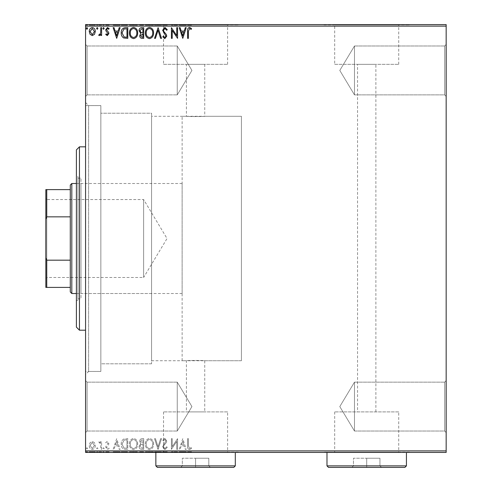<?xml version="1.0" encoding="UTF-8"?>
<svg xmlns="http://www.w3.org/2000/svg" width="492" height="492" viewBox="0 0 492 492"><rect width="100%" height="100%" fill="white"/><g stroke="black" fill="none" stroke-linecap="round" stroke-linejoin="round"><path stroke-width="0.37" stroke-dasharray="2.46 1.84" d="M85.565 102.527L88.621 105.583L88.621 371.448L100.848 371.448L85.565 371.448L85.565 105.583L100.848 105.583L100.848 371.448L100.848 105.583L100.848 371.448L100.848 105.583L88.621 105.583L88.621 371.448L85.565 374.498L85.565 102.527L85.565 374.498M444.633 431.035L446.164 432.56L446.164 380.611L446.164 432.56L446.164 380.611L446.164 432.56L444.633 431.035L444.633 382.143L446.164 380.611L444.633 382.143L444.633 431.035L444.633 382.143L444.633 431.035L354.486 431.035L354.486 382.143L444.633 382.143L354.486 382.143L354.486 431.035L444.633 431.035M339.794 406.589L354.486 382.143L354.486 431.035L354.486 382.143L339.794 406.589L354.486 431.035L339.794 406.589M444.633 94.888L446.164 96.414L446.164 44.465L446.164 96.414L446.164 44.465L446.164 96.414L444.633 94.888L444.633 45.99L446.164 44.465L444.633 45.99L444.633 94.888L444.633 45.99L444.633 94.888L354.486 94.888L354.486 45.99L444.633 45.99L354.486 45.99L354.486 94.888L444.633 94.888M339.794 70.436L354.486 45.99L354.486 94.888L354.486 45.99L339.794 70.436L354.486 94.888L339.794 70.436M87.09 94.888L85.565 96.414L85.565 44.465L85.565 96.414L85.565 44.465L85.565 96.414L87.09 94.888L87.09 45.99L85.565 44.465L87.09 45.99L87.09 94.888L87.09 45.99L87.09 94.888L177.243 94.888L87.09 94.888M87.09 431.035L85.565 432.56L85.565 380.611L85.565 432.56L85.565 380.611L85.565 432.56L87.09 431.035L87.09 382.143L85.565 380.611L87.09 382.143L87.09 431.035L87.09 382.143L87.09 431.035L177.243 431.035L87.09 431.035M182.132 360.747L182.132 116.278L182.132 360.747L241.418 360.747L241.418 116.278L241.418 360.747L204.746 360.747C205.312 360.378 185.847 360.378 186.413 360.747C185.841 360.378 205.299 360.372 204.746 360.747L204.746 411.902L186.413 411.902L204.746 411.902M182.132 116.278L241.418 116.278L241.418 360.747L241.418 116.278L204.746 116.278C205.318 116.653 185.859 116.653 186.413 116.278L151.573 116.278L151.573 360.747L186.413 360.747L186.413 411.902M227.605 411.902L163.553 411.902L227.605 411.902L227.605 452.123L163.553 452.123L227.605 452.123M163.553 411.902L163.553 452.123M398.735 411.902L334.683 411.902L398.735 411.902L398.735 452.123L334.683 452.123L398.735 452.123M334.683 411.902L334.683 452.123M409.492 452.123L323.927 452.123L409.492 452.425M238.362 452.123L152.797 452.123L238.362 452.425M357.543 411.902L375.876 411.902L357.543 411.902L357.543 64.329L375.876 64.329L357.543 64.329M375.876 411.902L375.876 64.329M204.746 64.329L204.746 116.278C205.312 116.653 185.841 116.653 186.413 116.278L186.413 64.329L204.746 64.329L186.413 64.329M334.683 64.329L398.735 64.329L334.683 64.329L334.683 24.907L398.735 24.907L334.683 24.907M398.735 64.329L398.735 24.907M163.553 64.329L227.605 64.329L163.553 64.329L163.553 24.907L227.605 24.907L163.553 24.907M227.605 64.329L227.605 24.907M152.797 24.907L238.362 24.907L152.797 24.6M238.362 24.907L238.362 24.6M323.927 24.907L409.492 24.907L323.927 24.6M409.492 24.907L409.492 24.6M177.243 382.143L87.09 382.143L177.243 382.143L177.243 431.035L177.243 382.143L177.243 431.035L177.243 382.143L191.929 406.589L177.243 431.035L191.929 406.589L177.243 382.143M177.243 45.99L87.09 45.99L177.243 45.99L177.243 94.888L177.243 45.99L177.243 94.888L177.243 45.99L191.929 70.436L177.243 94.888L191.929 70.436L177.243 45.99M151.573 363.803L100.848 363.803L100.848 113.221L100.848 363.803L100.848 113.221L100.848 363.803L151.573 363.803L151.573 113.221L100.848 113.221L151.573 113.221L151.573 363.803M94.501 442.714L92.281 441.416L90.067 442.708L89.267 445.481C89.249 447.702 90.251 449.042 92.281 449.51C94.316 449.042 95.325 447.702 95.3 445.481L94.501 442.714L92.281 441.416L90.067 442.708L89.267 445.481C89.249 447.702 90.251 449.042 92.281 449.51C94.316 449.042 95.325 447.702 95.3 445.481L94.501 442.714M101.61 449.368L101.61 441.552L100.786 441.552L100.786 442.708L99.353 441.416L98.732 441.687L99.12 442.517L99.489 442.376L100.657 444.061L100.786 449.368L101.61 449.368L101.61 441.552L100.786 441.552L100.786 442.708L99.353 441.416L98.732 441.687L100.657 444.061L100.786 449.368L101.61 449.368M107.311 441.416L105.725 442.529L106.204 443.2L107.256 442.376L108.055 443.427L105.995 446.041L105.725 447.246L107.459 449.51L109.15 448.452L108.677 447.726L107.551 448.55L106.543 447.289L108.615 444.67L108.873 443.47L107.311 441.416L105.725 442.529L106.204 443.2L107.256 442.376L108.055 443.427L105.995 446.041L105.725 447.246L107.459 449.51L109.15 448.452L108.677 447.726L107.551 448.55L106.543 447.289L108.615 444.67L108.873 443.47L107.311 441.416M125.312 449.368L127.797 449.368L127.797 438.673L123.633 439.061C121.899 440.266 121.094 441.964 121.216 444.159C121.094 447.246 122.459 448.981 125.312 449.368L127.797 449.368L127.797 438.673L123.633 439.061C121.899 440.266 121.094 441.964 121.216 444.159C121.094 447.246 122.459 448.981 125.312 449.368M143.707 449.368L143.707 438.673L142.194 438.673C140.564 438.753 139.74 439.639 139.728 441.324L140.73 443.599L139.045 446.336C139.052 448.101 139.894 449.11 141.567 449.368L143.707 449.368L143.707 438.673L142.194 438.673C140.564 438.753 139.74 439.639 139.728 441.324L140.73 443.599L139.045 446.336C139.052 448.101 139.894 449.11 141.567 449.368L143.707 449.368M158.104 449.368L161.53 438.673L160.638 438.673L158.037 446.791L155.435 438.673L154.537 438.673L157.969 449.368L161.53 438.673L160.638 438.673L158.037 446.791L155.435 438.673L154.537 438.673L158.104 449.368M176.751 449.368L177.575 449.368L177.575 438.673L172.225 446.65L172.225 438.673L171.407 438.673L171.407 449.368L176.751 441.41L176.751 449.368L177.575 449.368L177.575 438.673L172.225 446.65L172.225 438.673L171.407 438.673L171.407 449.368L176.751 441.41L176.751 449.368M188.405 445.789L188.405 438.673L187.587 438.673L187.587 445.9C187.255 447.837 187.907 449.085 189.543 449.645L191.56 448.409L191.142 447.585L189.549 448.55L188.405 445.789L188.405 438.673L187.587 438.673L187.587 445.9C187.255 447.837 187.907 449.085 189.543 449.645L191.56 448.409L191.142 447.585L189.549 448.55L188.405 445.789M446.164 450.9L85.565 450.9L85.565 452.425L446.164 452.425L446.164 24.6L85.565 24.6L85.565 26.125L446.164 26.125M85.565 450.9L85.565 26.125M182.784 438.673L179.223 449.368L180.115 449.368L181.216 445.943L184.217 445.943L185.318 449.368L186.216 449.368L182.784 438.673L179.223 449.368L180.115 449.368L181.216 445.943L184.217 445.943L185.318 449.368L186.216 449.368L182.784 438.673M164.888 449.645L167.292 447.308L166.622 446.767L164.949 448.55L163.449 446.736L163.719 445.684L166.321 442.523L166.745 440.893L164.832 438.403L162.766 440.211L163.412 440.869L164.845 439.497L165.921 440.85L162.631 446.748L164.888 449.645L167.292 447.308L166.622 446.767L164.949 448.55L163.449 446.736L163.719 445.684L166.321 442.523L166.745 440.893L164.832 438.403L162.766 440.211L163.412 440.869L164.845 439.497L165.921 440.85L162.631 446.748L164.888 449.645M153.578 444.067C153.639 441.017 152.286 439.128 149.519 438.403C146.684 439.061 145.3 440.93 145.349 444.018C145.3 447.074 146.665 448.95 149.451 449.645C152.243 448.975 153.615 447.117 153.578 444.067C153.639 441.017 152.286 439.128 149.519 438.403C146.684 439.061 145.3 440.93 145.349 444.018C145.3 447.074 146.665 448.95 149.451 449.645C152.243 448.975 153.615 447.117 153.578 444.067M137.674 444.067C137.735 441.017 136.376 439.128 133.609 438.403C130.78 439.061 129.39 440.93 129.445 444.018C129.39 447.074 130.761 448.95 133.547 449.645C136.333 448.975 137.711 447.117 137.674 444.067C137.735 441.017 136.376 439.128 133.609 438.403C130.78 439.061 129.39 440.93 129.445 444.018C129.39 447.074 130.761 448.95 133.547 449.645C136.333 448.975 137.711 447.117 137.674 444.067M116.69 438.673L113.129 449.368L114.021 449.368L115.122 445.943L118.123 445.943L119.224 449.368L120.122 449.368L116.69 438.673L113.129 449.368L114.021 449.368L115.122 445.943L118.123 445.943L119.224 449.368L120.122 449.368L116.69 438.673M104.212 448.618L103.529 447.726L102.84 448.618L103.529 449.51L104.212 448.618L103.529 447.726L102.84 448.618L103.529 449.51L104.212 448.618M97.908 448.618L97.219 447.726L96.537 448.618L97.219 449.51L97.908 448.618L97.219 447.726L96.537 448.618L97.219 449.51L97.908 448.618M87.619 448.618L86.936 447.726L86.254 448.618L86.936 449.51L87.619 448.618L86.936 447.726L86.254 448.618L86.936 449.51L87.619 448.618M94.501 452.425L89.267 452.425L95.3 452.425L94.501 452.425L94.501 451.816L92.281 451.816L92.281 452.425L94.476 452.425L92.287 452.425L92.281 451.816L90.067 451.816L90.067 452.425M101.61 452.425L98.732 452.425L101.61 452.425L101.61 451.816L101.61 452.425M107.311 452.425L109.15 452.425L106.543 452.425L108.873 452.425L107.311 452.425L107.311 451.816L105.725 451.816L105.725 452.425L105.725 451.816L106.204 451.816L106.204 452.425M125.312 452.425L121.216 452.425L125.312 452.425L125.312 451.816L127.797 451.816L127.797 452.425L127.797 451.816L123.633 451.816L123.633 452.425M143.707 452.425L139.045 452.425L143.707 452.425L143.707 451.816L143.707 452.425M158.104 452.425L154.537 452.425L158.104 452.425L158.104 451.816L161.53 451.816L161.53 452.425M177.403 451.816L171.407 451.816L176.751 451.816L176.751 452.425L171.407 452.425L176.751 452.425L176.751 451.816L177.575 451.816L177.403 452.425M188.405 452.425L191.56 452.425L188.405 452.425L188.405 451.816L188.405 452.425M182.784 452.425L179.223 452.425L186.216 452.425L182.784 452.425L182.784 451.816L182.649 452.425M164.888 452.425L167.292 452.425L162.631 452.425L164.888 452.425L164.888 451.816L167.292 451.816L167.292 452.425M153.578 452.425L145.349 452.425L153.578 452.425L153.578 451.816L149.519 451.816L149.519 452.425M137.674 452.425L129.445 452.425L137.674 452.425L137.674 451.816L133.609 451.816L133.609 452.425M116.69 452.425L113.129 452.425L120.122 452.425L116.69 452.425L116.69 451.816L116.555 452.425M104.212 452.425L102.84 452.425L104.212 452.425L104.212 451.816L103.529 451.816L103.529 452.425L103.529 451.816L102.84 451.816L102.84 452.425M97.908 452.425L96.537 452.425L97.908 452.425L97.908 451.816L97.219 451.816L97.219 452.425L97.219 451.816L96.537 451.816L96.537 452.425M87.619 452.425L86.254 452.425L87.619 452.425L87.619 451.816L86.936 451.816L86.936 452.425L86.936 451.816L86.254 451.816L86.254 452.425M94.501 24.6L89.267 24.6L95.3 24.6L94.501 24.6L94.501 25.209L92.281 25.209L92.281 24.6L94.476 24.6L92.287 24.6L92.281 25.209L90.067 25.209L90.067 24.6M101.61 24.6L98.732 24.6L101.61 24.6L101.61 25.209L101.61 24.6M107.311 24.6L109.15 24.6L106.543 24.6L108.873 24.6L107.311 24.6L107.311 25.209L105.725 25.209L105.725 24.6L105.725 25.209L106.204 25.209L106.204 24.6M125.312 24.6L121.216 24.6L125.312 24.6L125.312 25.209L127.797 25.209L127.797 24.6L127.797 25.209L123.633 25.209L123.633 24.6M143.707 24.6L139.045 24.6L143.707 24.6L143.707 25.209L143.707 24.6M158.104 24.6L154.537 24.6L158.104 24.6L158.104 25.209L161.53 25.209L161.53 24.6M177.403 25.209L171.407 25.209L176.751 25.209L176.751 24.6L171.407 24.6L176.751 24.6L176.751 25.209L177.575 25.209L177.403 24.6M188.405 24.6L191.56 24.6L188.405 24.6L188.405 25.209L188.405 24.6M182.784 24.6L179.223 24.6L186.216 24.6L182.784 24.6L182.784 25.209L182.649 24.6M164.888 24.6L167.292 24.6L162.631 24.6L164.888 24.6L164.888 25.209L167.292 25.209L167.292 24.6M153.578 24.6L145.349 24.6L153.578 24.6L153.578 25.209L149.519 25.209L149.519 24.6M137.674 24.6L129.445 24.6L137.674 24.6L137.674 25.209L133.609 25.209L133.609 24.6M116.69 24.6L113.129 24.6L120.122 24.6L116.69 24.6L116.69 25.209L116.555 24.6M104.212 24.6L102.84 24.6L104.212 24.6L104.212 25.209L103.529 25.209L103.529 24.6L103.529 25.209L102.84 25.209L102.84 24.6M97.908 24.6L96.537 24.6L97.908 24.6L97.908 25.209L97.219 25.209L97.219 24.6L97.219 25.209L96.537 25.209L96.537 24.6M87.619 24.6L86.254 24.6L87.619 24.6L87.619 25.209L86.936 25.209L86.936 24.6L86.936 25.209L86.254 25.209L86.254 24.6M151.573 360.747L151.573 116.278M187.587 25.209L189.543 25.209L187.587 25.209L187.587 24.6M191.56 25.209L189.549 25.209L189.543 24.6L189.549 25.209L191.56 25.209L191.56 24.6M191.142 25.209L191.142 24.6M190.09 25.209L190.09 24.6M182.649 25.209L179.223 25.209L179.223 24.6M179.223 25.209L180.115 25.209L180.115 24.6M180.115 25.209L181.216 25.209L181.216 24.6M181.216 25.209L184.217 25.209L184.217 24.6M184.217 25.209L185.318 25.209L185.318 24.6M185.318 25.209L186.216 25.209L186.216 24.6M186.216 25.209L182.784 25.209M181.566 25.209L183.867 25.209L181.566 25.209L181.566 24.6L183.867 24.6L181.566 24.6M182.717 25.209L182.717 24.6M183.867 25.209L183.867 24.6M172.225 25.209L172.225 24.6L172.225 25.209M171.407 25.209L171.407 24.6L171.407 25.209M171.591 25.209L171.591 24.6M167.292 25.209L166.622 25.209L166.622 24.6M166.622 25.209L164.949 25.209L164.949 24.6M164.949 25.209L163.449 25.209L163.449 24.6M163.449 25.209L163.719 24.6M163.719 25.209L166.321 25.209L166.321 24.6M166.321 25.209L166.745 25.209L166.745 24.6M166.745 25.209L164.832 25.209L164.832 24.6M164.832 25.209L162.766 25.209L162.766 24.6M162.766 25.209L163.412 25.209L163.412 24.6M163.412 25.209L164.845 25.209L164.845 24.6M164.845 25.209L165.921 25.209L165.921 24.6M165.921 25.209L165.423 25.209L165.423 24.6M165.423 25.209L164.408 25.209L164.408 24.6M164.408 25.209L162.631 25.209L162.631 24.6M162.631 25.209L164.888 25.209M161.53 25.209L160.638 25.209L160.638 24.6M160.638 25.209L158.037 25.209L158.037 24.6M158.037 25.209L155.435 25.209L155.435 24.6M155.435 25.209L154.537 25.209L154.537 24.6M154.537 25.209L157.969 25.209L157.969 24.6M149.519 25.209L145.349 25.209L145.349 24.6M145.349 25.209L149.451 25.209L149.451 24.6M149.451 25.209L153.578 25.209M149.482 25.209L146.173 25.209L152.754 25.209L146.173 24.6L152.754 24.6L149.482 24.6L149.482 25.209M146.173 25.209L146.173 24.6M152.754 25.209L152.754 24.6M139.728 25.209L143.707 25.209L139.728 25.209L139.728 24.6M140.73 25.209L140.73 24.6M139.045 25.209L139.045 24.6M141.567 25.209L141.567 24.6M141.161 25.209L142.883 25.209L139.863 25.209L142.465 24.6L140.552 24.6L142.883 24.6L141.161 24.6M140.552 25.209L142.883 25.209L140.552 25.209L140.552 24.6M142.028 25.209L142.028 24.6M142.883 25.209L142.883 24.6L142.883 25.209M142.465 25.209L142.465 24.6L142.465 25.209M139.863 25.209L139.863 24.6M141.942 25.209L141.942 24.6M133.609 25.209L129.445 25.209L129.445 24.6M129.445 25.209L133.547 25.209L133.547 24.6M133.547 25.209L137.674 25.209M133.572 25.209L130.269 25.209L136.85 25.209L130.269 24.6L136.85 24.6L133.572 24.6L133.572 25.209M130.269 25.209L130.269 24.6M136.85 25.209L136.85 24.6M123.633 25.209L121.216 25.209L121.216 24.6M121.216 25.209L125.312 25.209M126.438 25.209L122.041 25.209L126.438 25.209L126.438 24.6L126.979 24.6L122.041 24.6L126.438 24.6M126.979 25.209L126.979 24.6L126.979 25.209M124.07 25.209L124.07 24.6M122.041 25.209L122.041 24.6M123.892 25.209L123.892 24.6M116.555 25.209L113.129 25.209L113.129 24.6M113.129 25.209L114.021 25.209L114.021 24.6M114.021 25.209L115.122 25.209L115.122 24.6M115.122 25.209L118.123 25.209L118.123 24.6M118.123 25.209L119.224 25.209L119.224 24.6M119.224 25.209L120.122 25.209L120.122 24.6M120.122 25.209L116.69 25.209M115.472 25.209L117.772 25.209L115.472 25.209L115.472 24.6L117.772 24.6L115.472 24.6M116.629 25.209L116.629 24.6M117.772 25.209L117.772 24.6M106.204 25.209L107.256 25.209L107.256 24.6M107.256 25.209L108.055 25.209L108.055 24.6M108.055 25.209L107.859 24.6M107.859 25.209L105.995 25.209L105.995 24.6M105.995 25.209L107.459 25.209L107.459 24.6M107.459 25.209L109.15 25.209L109.15 24.6M109.15 25.209L108.677 25.209L108.677 24.6M108.677 25.209L107.551 25.209L107.551 24.6M107.551 25.209L106.543 25.209L106.543 24.6M106.543 25.209L106.739 24.6M106.739 25.209L107.619 25.209L107.619 24.6M107.619 25.209L108.615 25.209L108.615 24.6M108.615 25.209L108.873 24.6M108.873 25.209L107.311 25.209M102.84 25.209L104.212 25.209M99.353 25.209L101.61 25.209L100.786 25.209L100.786 24.6L100.786 25.209L99.353 25.209L99.353 24.6M98.732 25.209L98.732 24.6M99.12 25.209L99.12 24.6M99.489 25.209L99.489 24.6M100.657 25.209L100.657 24.6M100.786 25.209L100.786 24.6M96.537 25.209L97.908 25.209M90.067 25.209L89.267 25.209L89.267 24.6M89.267 25.209L95.3 25.209L95.3 24.6M95.3 25.209L94.501 25.209M92.287 25.209L90.091 25.209L94.476 25.209L92.287 25.209L92.287 24.6L92.287 25.209M90.091 25.209L90.091 24.6M94.476 25.209L94.476 24.6M86.254 25.209L87.619 25.209M188.405 31.236L188.405 38.351L187.587 38.351L187.587 31.131C187.255 29.188 187.907 27.939 189.543 27.38L191.56 28.616L191.142 29.44L189.549 28.481L188.405 31.236M182.784 38.351L179.223 27.657L180.115 27.657L181.216 31.082L184.217 31.082L185.318 27.657L186.216 27.657L182.784 38.351M181.566 32.183L182.717 35.775L183.867 32.183L181.566 32.183M176.751 27.657L177.575 27.657L177.575 38.351L172.225 30.375L172.225 38.351L171.407 38.351L171.407 27.657L176.751 35.615L176.751 27.657M164.888 27.38L167.292 29.717L166.622 30.264L164.949 28.481L163.449 30.289L163.719 31.34L166.321 34.502L166.745 36.131L164.832 38.628L162.766 36.814L163.412 36.156L164.845 37.527L165.921 36.174L162.631 30.276L164.888 27.38M158.104 27.657L161.53 38.351L160.638 38.351L158.037 30.24L155.435 38.351L154.537 38.351L158.104 27.657M153.578 32.958C153.639 36.008 152.286 37.896 149.519 38.628C146.684 37.964 145.3 36.094 145.349 33.007C145.3 29.951 146.665 28.081 149.451 27.38C152.243 28.056 153.615 29.914 153.578 32.958M149.482 28.481C147.225 29.034 146.124 30.541 146.173 33.013C146.136 35.455 147.237 36.962 149.482 37.527C151.714 36.937 152.803 35.412 152.754 32.958C152.797 30.529 151.702 29.034 149.482 28.481M143.707 27.657L143.707 38.351L142.194 38.351C140.564 38.271 139.74 37.386 139.728 35.701L140.73 33.425L139.045 30.695C139.052 28.923 139.894 27.915 141.567 27.657L143.707 27.657M141.161 32.601L142.883 32.73L142.883 28.751L141.942 28.751L139.863 30.695L141.161 32.601M140.552 35.682L142.028 37.257L142.883 37.257L142.883 33.825L140.552 35.682M137.674 32.958C137.735 36.008 136.376 37.896 133.609 38.628C130.78 37.964 129.39 36.094 129.445 33.007C129.39 29.951 130.761 28.081 133.547 27.38C136.333 28.056 137.711 29.914 137.674 32.958M133.572 28.481C131.315 29.034 130.214 30.541 130.269 33.013C130.226 35.455 131.327 36.962 133.572 37.527C135.81 36.937 136.899 35.412 136.85 32.958C136.887 30.529 135.798 29.034 133.572 28.481M125.312 27.657L127.797 27.657L127.797 38.351L123.633 37.964C121.899 36.759 121.094 35.061 121.216 32.872C121.094 29.784 122.459 28.044 125.312 27.657M126.438 37.257L126.979 37.257L126.979 28.751L123.892 29.028L122.041 32.872L124.07 36.955L126.438 37.257M116.69 38.351L113.129 27.657L114.021 27.657L115.122 31.082L118.123 31.082L119.224 27.657L120.122 27.657L116.69 38.351M115.472 32.183L116.629 35.775L117.772 32.183L115.472 32.183M107.311 35.608L105.725 34.495L106.204 33.825L107.256 34.649L108.055 33.597L105.995 30.984L105.725 29.778L107.459 27.521L109.15 28.579L108.677 29.299L107.551 28.481L106.543 29.735L108.615 32.355L108.873 33.561L107.311 35.608M104.212 28.413L103.529 29.299L102.84 28.413L103.529 27.521L104.212 28.413M101.61 27.657L101.61 35.473L100.786 35.473L100.786 34.323L99.353 35.608L98.732 35.344L99.12 34.508L99.489 34.649L100.657 32.964L100.786 27.657L101.61 27.657M97.908 28.413L97.219 29.299L96.537 28.413L97.219 27.521L97.908 28.413M94.501 34.317L92.281 35.608L90.067 34.323L89.267 31.543C89.249 29.323 90.251 27.982 92.281 27.521C94.316 27.982 95.325 29.323 95.3 31.543L94.501 34.317M92.287 28.481L90.091 31.537L92.287 34.649L94.476 31.537L92.287 28.481M87.619 28.413L86.936 29.299L86.254 28.413L86.936 27.521L87.619 28.413M187.587 451.816L189.543 451.816L187.587 451.816L187.587 452.425M191.56 451.816L189.549 451.816L189.543 452.425L189.549 451.816L191.56 451.816L191.56 452.425M191.142 451.816L191.142 452.425M190.09 451.816L190.09 452.425M182.649 451.816L179.223 451.816L179.223 452.425M179.223 451.816L180.115 451.816L180.115 452.425M180.115 451.816L181.216 451.816L181.216 452.425M181.216 451.816L184.217 451.816L184.217 452.425M184.217 451.816L185.318 451.816L185.318 452.425M185.318 451.816L186.216 451.816L186.216 452.425M186.216 451.816L182.784 451.816M181.566 451.816L183.867 451.816L181.566 451.816L181.566 452.425L183.867 452.425L181.566 452.425M182.717 451.816L182.717 452.425M183.867 451.816L183.867 452.425M172.225 451.816L172.225 452.425L172.225 451.816M171.407 451.816L171.407 452.425L171.407 451.816M171.591 451.816L171.591 452.425M167.292 451.816L166.622 451.816L166.622 452.425M166.622 451.816L164.949 451.816L164.949 452.425M164.949 451.816L163.449 451.816L163.449 452.425M163.449 451.816L163.719 452.425M163.719 451.816L166.321 451.816L166.321 452.425M166.321 451.816L166.745 451.816L166.745 452.425M166.745 451.816L164.832 451.816L164.832 452.425M164.832 451.816L162.766 451.816L162.766 452.425M162.766 451.816L163.412 451.816L163.412 452.425M163.412 451.816L164.845 451.816L164.845 452.425M164.845 451.816L165.921 451.816L165.921 452.425M165.921 451.816L165.423 451.816L165.423 452.425M165.423 451.816L164.408 451.816L164.408 452.425M164.408 451.816L162.631 451.816L162.631 452.425M162.631 451.816L164.888 451.816M161.53 451.816L160.638 451.816L160.638 452.425M160.638 451.816L158.037 451.816L158.037 452.425M158.037 451.816L155.435 451.816L155.435 452.425M155.435 451.816L154.537 451.816L154.537 452.425M154.537 451.816L157.969 451.816L157.969 452.425M149.519 451.816L145.349 451.816L145.349 452.425M145.349 451.816L149.451 451.816L149.451 452.425M149.451 451.816L153.578 451.816M149.482 451.816L146.173 451.816L152.754 451.816L146.173 452.425L152.754 452.425L149.482 452.425L149.482 451.816M146.173 451.816L146.173 452.425M152.754 451.816L152.754 452.425M139.728 451.816L143.707 451.816L139.728 451.816L139.728 452.425M140.73 451.816L140.73 452.425M139.045 451.816L139.045 452.425M141.567 451.816L141.567 452.425M141.161 451.816L142.883 451.816L139.863 451.816L142.465 452.425L140.552 452.425L142.883 452.425L141.161 452.425M140.552 451.816L142.883 451.816L140.552 451.816L140.552 452.425M142.028 451.816L142.028 452.425M142.883 451.816L142.883 452.425L142.883 451.816M142.465 451.816L142.465 452.425L142.465 451.816M139.863 451.816L139.863 452.425M141.942 451.816L141.942 452.425M133.609 451.816L129.445 451.816L129.445 452.425M129.445 451.816L133.547 451.816L133.547 452.425M133.547 451.816L137.674 451.816M133.572 451.816L130.269 451.816L136.85 451.816L130.269 452.425L136.85 452.425L133.572 452.425L133.572 451.816M130.269 451.816L130.269 452.425M136.85 451.816L136.85 452.425M123.633 451.816L121.216 451.816L121.216 452.425M121.216 451.816L125.312 451.816M126.438 451.816L122.041 451.816L126.438 451.816L126.438 452.425L126.979 452.425L122.041 452.425L126.438 452.425M126.979 451.816L126.979 452.425L126.979 451.816M124.07 451.816L124.07 452.425M122.041 451.816L122.041 452.425M123.892 451.816L123.892 452.425M116.555 451.816L113.129 451.816L113.129 452.425M113.129 451.816L114.021 451.816L114.021 452.425M114.021 451.816L115.122 451.816L115.122 452.425M115.122 451.816L118.123 451.816L118.123 452.425M118.123 451.816L119.224 451.816L119.224 452.425M119.224 451.816L120.122 451.816L120.122 452.425M120.122 451.816L116.69 451.816M115.472 451.816L117.772 451.816L115.472 451.816L115.472 452.425L117.772 452.425L115.472 452.425M116.629 451.816L116.629 452.425M117.772 451.816L117.772 452.425M106.204 451.816L107.256 451.816L107.256 452.425M107.256 451.816L108.055 451.816L108.055 452.425M108.055 451.816L107.859 452.425M107.859 451.816L105.995 451.816L105.995 452.425M105.995 451.816L107.459 451.816L107.459 452.425M107.459 451.816L109.15 451.816L109.15 452.425M109.15 451.816L108.677 451.816L108.677 452.425M108.677 451.816L107.551 451.816L107.551 452.425M107.551 451.816L106.543 451.816L106.543 452.425M106.543 451.816L106.739 452.425M106.739 451.816L107.619 451.816L107.619 452.425M107.619 451.816L108.615 451.816L108.615 452.425M108.615 451.816L108.873 452.425M108.873 451.816L107.311 451.816M102.84 451.816L104.212 451.816M99.353 451.816L101.61 451.816L100.786 451.816L100.786 452.425L100.786 451.816L99.353 451.816L99.353 452.425M98.732 451.816L98.732 452.425M99.12 451.816L99.12 452.425M99.489 451.816L99.489 452.425M100.657 451.816L100.657 452.425M100.786 451.816L100.786 452.425M96.537 451.816L97.908 451.816M90.067 451.816L89.267 451.816L89.267 452.425M89.267 451.816L95.3 451.816L95.3 452.425M95.3 451.816L94.501 451.816M92.287 451.816L90.091 451.816L94.476 451.816L92.287 451.816L92.287 452.425L92.287 451.816M90.091 451.816L90.091 452.425M94.476 451.816L94.476 452.425M86.254 451.816L87.619 451.816M181.566 444.848L182.717 441.256L183.867 444.848L181.566 444.848L182.717 441.256L183.867 444.848L181.566 444.848M149.482 448.55C147.225 447.997 146.124 446.484 146.173 444.018C146.136 441.57 147.237 440.063 149.482 439.497C151.714 440.088 152.803 441.613 152.754 444.067C152.797 446.496 151.702 447.991 149.482 448.55C147.225 447.997 146.124 446.484 146.173 444.018C146.136 441.57 147.237 440.063 149.482 439.497C151.714 440.088 152.803 441.613 152.754 444.067C152.797 446.496 151.702 447.991 149.482 448.55M141.161 444.424L142.883 444.294L142.883 448.273L141.942 448.273L139.863 446.336L141.161 444.424L142.883 444.294L142.883 448.273L141.942 448.273L139.863 446.336L141.161 444.424M140.552 441.342L142.028 439.774L142.883 439.774L142.883 443.2L140.552 441.342L142.028 439.774L142.883 439.774L142.883 443.2L140.552 441.342M133.572 448.55C131.315 447.997 130.214 446.484 130.269 444.018C130.226 441.57 131.327 440.063 133.572 439.497C135.81 440.088 136.899 441.613 136.85 444.067C136.887 446.496 135.798 447.991 133.572 448.55C131.315 447.997 130.214 446.484 130.269 444.018C130.226 441.57 131.327 440.063 133.572 439.497C135.81 440.088 136.899 441.613 136.85 444.067C136.887 446.496 135.798 447.991 133.572 448.55M126.438 439.774L126.979 439.774L126.979 448.273L123.892 448.003L122.041 444.153L124.07 440.069L126.979 439.774L126.979 448.273L123.892 448.003L122.041 444.153L124.07 440.069L126.438 439.774M115.472 444.848L116.629 441.256L117.772 444.848L115.472 444.848L116.629 441.256L117.772 444.848L115.472 444.848M92.287 448.55L90.091 445.488L92.287 442.376L94.476 445.488L92.287 448.55L90.091 445.488L92.287 442.376L94.476 445.488L92.287 448.55M76.395 149.894L76.395 327.137M79.452 330.187L79.452 146.837M151.573 183.51L151.573 293.521L151.573 183.51L80.983 183.51L80.983 293.521L80.983 183.51M151.573 293.521L80.983 293.521M77.927 298.865L77.927 178.159L77.927 298.865L80.983 298.865L80.983 178.159L80.983 298.865M77.927 178.159L80.983 178.159M77.927 176.628L77.927 300.397L77.927 176.628L76.395 176.628L76.395 300.397L76.395 176.628M77.927 300.397L76.395 300.397M85.565 146.837L85.565 330.187L85.565 146.837M85.565 105.583L85.565 371.448M45.836 198.633L46.752 199.549L46.752 277.476L143.627 277.476L143.627 199.549L143.627 277.476L167.04 238.515L143.627 199.549L46.752 199.549L46.752 277.476L45.836 278.392L45.836 198.633L45.836 278.392M76.395 293.521L182.132 293.521L182.132 183.51L182.132 293.521M76.395 183.51L182.132 183.51M70.288 185.035L70.288 291.99M71.814 293.521L71.814 183.51M45.836 287.408L46.752 287.408L46.752 260.176L45.836 257.802L45.836 287.408M70.288 287.408L46.752 287.408M70.288 189.617L45.836 189.617L45.836 257.802M70.288 260.176L46.752 260.176M45.836 219.223L46.752 216.849L46.752 189.617M70.288 216.849L46.752 216.849M406.435 452.425L326.983 452.123L406.435 452.123M406.435 465.875L326.983 465.875M351.94 467.4L381.478 467.4L351.94 467.4L353.465 465.875L379.953 465.875L353.465 465.875L353.465 458.23L366.706 458.23L366.706 467.4L366.706 458.23L379.953 458.23L379.953 465.875L381.478 467.4L379.953 465.875L379.953 458.23L353.465 458.23L353.465 465.875L351.94 467.4M328.508 467.4L404.91 467.4M235.305 452.425L155.853 452.123L235.305 452.123M235.305 465.875L155.853 465.875M180.81 467.4L210.348 467.4L180.81 467.4L182.335 465.875L208.817 465.875L182.335 465.875L182.335 458.23L195.576 458.23L195.576 467.4L195.576 458.23L208.817 458.23L208.817 465.875L210.348 467.4L208.817 465.875L208.817 458.23L182.335 458.23L182.335 465.875L180.81 467.4M157.379 467.4L233.774 467.4M165.084 25.209L165.084 24.6M142.194 25.209L142.194 24.6M126.18 25.209L126.18 24.6M126.093 25.209L126.093 24.6M107.035 25.209L107.035 24.6M165.084 451.816L165.084 452.425M142.194 451.816L142.194 452.425M126.18 451.816L126.18 452.425M126.093 451.816L126.093 452.425M107.035 451.816L107.035 452.425"/><path stroke-width="0.74" d="M446.164 452.425L85.565 452.425L85.565 450.9L446.164 450.9L446.164 452.425M94.501 34.317L92.281 35.608L90.067 34.323L89.267 31.543C89.249 29.323 90.251 27.982 92.281 27.521C94.316 27.982 95.325 29.323 95.3 31.543L94.501 34.317M101.61 27.657L101.61 35.473L100.786 35.473L100.786 34.323L99.353 35.608L98.732 35.344L99.12 34.508L99.489 34.649L100.657 32.964L100.786 27.657L101.61 27.657M107.311 35.608L105.725 34.495L106.204 33.825L107.256 34.649L108.055 33.597L105.995 30.984L105.725 29.778L107.459 27.521L109.15 28.579L108.677 29.299L107.551 28.481L106.543 29.735L108.615 32.355L108.873 33.561L107.311 35.608M125.312 27.657L127.797 27.657L127.797 38.351L123.633 37.964C121.899 36.759 121.094 35.061 121.216 32.872C121.094 29.784 122.459 28.044 125.312 27.657M143.707 27.657L143.707 38.351L142.194 38.351C140.564 38.271 139.74 37.386 139.728 35.701L140.73 33.425L139.045 30.695C139.052 28.923 139.894 27.915 141.567 27.657L143.707 27.657M158.104 27.657L161.53 38.351L160.638 38.351L158.037 30.24L155.435 38.351L154.537 38.351L158.104 27.657M176.751 27.657L177.575 27.657L177.575 38.351L172.225 30.375L172.225 38.351L171.407 38.351L171.407 27.657L176.751 35.615L176.751 27.657M188.405 31.236L188.405 38.351L187.587 38.351L187.587 31.131C187.255 29.188 187.907 27.939 189.543 27.38L191.56 28.616L191.142 29.44L189.549 28.481L188.405 31.236M85.565 26.125L85.565 24.6L446.164 24.6L446.164 26.125L85.565 26.125L85.565 450.9M446.164 26.125L446.164 450.9M182.784 38.351L179.223 27.657L180.115 27.657L181.216 31.082L184.217 31.082L185.318 27.657L186.216 27.657L182.784 38.351M164.888 27.38L167.292 29.717L166.622 30.264L164.949 28.481L163.449 30.289L163.719 31.34L166.321 34.502L166.745 36.131L164.832 38.628L162.766 36.814L163.412 36.156L164.845 37.527L165.921 36.174L162.631 30.276L164.888 27.38M153.578 32.958C153.639 36.008 152.286 37.896 149.519 38.628C146.684 37.964 145.3 36.094 145.349 33.007C145.3 29.951 146.665 28.081 149.451 27.38C152.243 28.056 153.615 29.914 153.578 32.958M137.674 32.958C137.735 36.008 136.376 37.896 133.609 38.628C130.78 37.964 129.39 36.094 129.445 33.007C129.39 29.951 130.761 28.081 133.547 27.38C136.333 28.056 137.711 29.914 137.674 32.958M116.69 38.351L113.129 27.657L114.021 27.657L115.122 31.082L118.123 31.082L119.224 27.657L120.122 27.657L116.69 38.351M104.212 28.413L103.529 29.299L102.84 28.413L103.529 27.521L104.212 28.413M97.908 28.413L97.219 29.299L96.537 28.413L97.219 27.521L97.908 28.413M87.619 28.413L86.936 29.299L86.254 28.413L86.936 27.521L87.619 28.413M181.566 32.183L182.717 35.775L183.867 32.183L181.566 32.183M146.173 33.013C146.136 35.455 147.237 36.962 149.482 37.527C151.714 36.937 152.803 35.412 152.754 32.958C152.797 30.529 151.702 29.034 149.482 28.481C147.225 29.034 146.124 30.541 146.173 33.013M142.028 37.257L142.883 37.257L142.883 33.825L140.552 35.682L142.028 37.257M142.465 32.73L142.883 32.73L142.883 28.751L141.942 28.751L139.863 30.695L141.161 32.601L142.465 32.73M130.269 33.013C130.226 35.455 131.327 36.962 133.572 37.527C135.81 36.937 136.899 35.412 136.85 32.958C136.887 30.529 135.798 29.034 133.572 28.481C131.315 29.034 130.214 30.541 130.269 33.013M126.979 37.257L126.979 28.751L123.892 29.028L122.041 32.872L124.07 36.955L126.979 37.257M115.472 32.183L116.629 35.775L117.772 32.183L115.472 32.183M90.091 31.537L92.287 34.649L94.476 31.537L92.287 28.481L90.091 31.537M79.452 146.837L79.452 330.187L76.395 327.137L76.395 149.894L79.452 146.837L85.565 146.837M79.452 330.187L85.565 330.187M71.814 293.521L70.288 291.99L70.288 185.035L71.814 183.51L71.814 293.521L76.395 293.521M71.814 183.51L76.395 183.51M70.288 287.408L45.836 287.408L45.836 189.617L46.752 189.617L46.752 216.849L45.836 219.223M45.836 257.802L46.752 260.176L46.752 287.408M70.288 260.176L46.752 260.176M70.288 216.849L46.752 216.849M70.288 189.617L46.752 189.617M406.435 465.875L404.91 467.4L328.508 467.4L326.983 465.875L406.435 465.875L406.435 452.425M326.983 465.875L326.983 452.425M235.305 465.875L233.774 467.4L157.379 467.4L155.853 465.875L235.305 465.875L235.305 452.425M155.853 465.875L155.853 452.425"/></g></svg>
